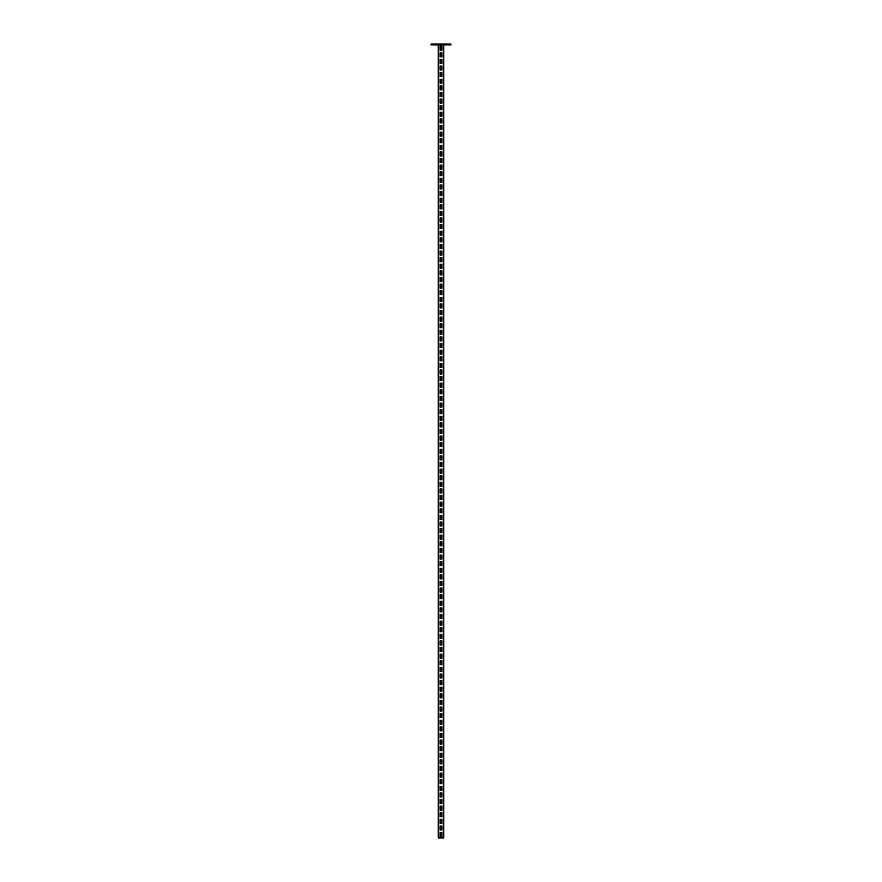 <?xml version="1.0" encoding="UTF-8"?>
<svg xmlns="http://www.w3.org/2000/svg" width="882" height="882" viewBox="0 0 882 882"><rect width="100%" height="100%" fill="white"/><g stroke="black" fill="none" stroke-linecap="round" stroke-linejoin="round"><path stroke-width="1.32" d="M448.927 44.894L448.927 44.1L450.911 44.1L450.911 44.894L431.089 44.894L431.089 44.1L433.073 44.1L433.073 44.894M448.927 44.1L433.073 44.1M443.712 44.894L443.712 837.9L438.288 837.9L438.288 44.894M441.86 832.608L441.86 836.577L440.14 836.577L440.14 832.608L441.86 832.608L441.86 836.577L440.14 836.577L440.14 832.608L441.86 832.608M441.86 826.004L441.86 829.973L440.14 829.973L440.14 826.004L441.86 826.004L441.86 829.973L440.14 829.973L440.14 826.004L441.86 826.004M441.86 819.4L441.86 823.358L440.14 823.358L440.14 819.4L441.86 819.4L441.86 823.358L440.14 823.358L440.14 819.4L441.86 819.4M441.86 812.785L441.86 816.754L440.14 816.754L440.14 812.785L441.86 812.785L441.86 816.754L440.14 816.754L440.14 812.785L441.86 812.785M441.86 806.181L441.86 810.15L440.14 810.15L440.14 806.181L441.86 806.181L441.86 810.15L440.14 810.15L440.14 806.181L441.86 806.181M441.86 799.566L441.86 803.535L440.14 803.535L440.14 799.566L441.86 799.566L441.86 803.535L440.14 803.535L440.14 799.566L441.86 799.566M441.86 792.962L441.86 796.931L440.14 796.931L440.14 792.962L441.86 792.962L441.86 796.931L440.14 796.931L440.14 792.962L441.86 792.962M441.86 786.358L441.86 790.316L440.14 790.316L440.14 786.358L441.86 786.358L441.86 790.316L440.14 790.316L440.14 786.358L441.86 786.358M441.86 779.743L441.86 783.712L440.14 783.712L440.14 779.743L441.86 779.743L441.86 783.712L440.14 783.712L440.14 779.743L441.86 779.743M441.86 773.139L441.86 777.108L440.14 777.108L440.14 773.139L441.86 773.139L441.86 777.108L440.14 777.108L440.14 773.139L441.86 773.139M441.86 766.524L441.86 770.493L440.14 770.493L440.14 766.524L441.86 766.524L441.86 770.493L440.14 770.493L440.14 766.524L441.86 766.524M441.86 759.92L441.86 763.889L440.14 763.889L440.14 759.92L441.86 759.92L441.86 763.889L440.14 763.889L440.14 759.92L441.86 759.92M441.86 753.316L441.86 757.274L440.14 757.274L440.14 753.316L441.86 753.316L441.86 757.274L440.14 757.274L440.14 753.316L441.86 753.316M441.86 746.701L441.86 750.67L440.14 750.67L440.14 746.701L441.86 746.701L441.86 750.67L440.14 750.67L440.14 746.701L441.86 746.701M441.86 740.097L441.86 744.066L440.14 744.066L440.14 740.097L441.86 740.097L441.86 744.066L440.14 744.066L440.14 740.097L441.86 740.097M441.86 733.482L441.86 737.451L440.14 737.451L440.14 733.482L441.86 733.482L441.86 737.451L440.14 737.451L440.14 733.482L441.86 733.482M441.86 726.878L441.86 730.847L440.14 730.847L440.14 726.878L441.86 726.878L441.86 730.847L440.14 730.847L440.14 726.878L441.86 726.878M441.86 720.274L441.86 724.232L440.14 724.232L440.14 720.274L441.86 720.274L441.86 724.232L440.14 724.232L440.14 720.274L441.86 720.274M441.86 713.659L441.86 717.628L440.14 717.628L440.14 713.659L441.86 713.659L441.86 717.628L440.14 717.628L440.14 713.659L441.86 713.659M441.86 707.055L441.86 711.024L440.14 711.024L440.14 707.055L441.86 707.055L441.86 711.024L440.14 711.024L440.14 707.055L441.86 707.055M441.86 700.44L441.86 704.409L440.14 704.409L440.14 700.44L441.86 700.44L441.86 704.409L440.14 704.409L440.14 700.44L441.86 700.44M441.86 693.836L441.86 697.805L440.14 697.805L440.14 693.836L441.86 693.836L441.86 697.805L440.14 697.805L440.14 693.836L441.86 693.836M441.86 687.232L441.86 691.19L440.14 691.19L440.14 687.232L441.86 687.232L441.86 691.19L440.14 691.19L440.14 687.232L441.86 687.232M441.86 680.617L441.86 684.586L440.14 684.586L440.14 680.617L441.86 680.617L441.86 684.586L440.14 684.586L440.14 680.617L441.86 680.617M441.86 674.013L441.86 677.982L440.14 677.982L440.14 674.013L441.86 674.013L441.86 677.982L440.14 677.982L440.14 674.013L441.86 674.013M441.86 667.398L441.86 671.367L440.14 671.367L440.14 667.398L441.86 667.398L441.86 671.367L440.14 671.367L440.14 667.398L441.86 667.398M441.86 660.794L441.86 664.763L440.14 664.763L440.14 660.794L441.86 660.794L441.86 664.763L440.14 664.763L440.14 660.794L441.86 660.794M441.86 654.19L441.86 658.148L440.14 658.148L440.14 654.19L441.86 654.19L441.86 658.148L440.14 658.148L440.14 654.19L441.86 654.19M441.86 647.575L441.86 651.544L440.14 651.544L440.14 647.575L441.86 647.575L441.86 651.544L440.14 651.544L440.14 647.575L441.86 647.575M441.86 640.971L441.86 644.94L440.14 644.94L440.14 640.971L441.86 640.971L441.86 644.94L440.14 644.94L440.14 640.971L441.86 640.971M441.86 634.356L441.86 638.325L440.14 638.325L440.14 634.356L441.86 634.356L441.86 638.325L440.14 638.325L440.14 634.356L441.86 634.356M441.86 627.752L441.86 631.721L440.14 631.721L440.14 627.752L441.86 627.752L441.86 631.721L440.14 631.721L440.14 627.752L441.86 627.752M441.86 621.149L441.86 625.106L440.14 625.106L440.14 621.149L441.86 621.149L441.86 625.106L440.14 625.106L440.14 621.149L441.86 621.149M441.86 614.534L441.86 618.503L440.14 618.503L440.14 614.534L441.86 614.534L441.86 618.503L440.14 618.503L440.14 614.534L441.86 614.534M441.86 607.93L441.86 611.888L440.14 611.888L440.14 607.93L441.86 607.93L441.86 611.888L440.14 611.888L440.14 607.93L441.86 607.93M441.86 601.315L441.86 605.284L440.14 605.284L440.14 601.315L441.86 601.315L441.86 605.284L440.14 605.284L440.14 601.315L441.86 601.315M441.86 594.711L441.86 598.68L440.14 598.68L440.14 594.711L441.86 594.711L441.86 598.68L440.14 598.68L440.14 594.711L441.86 594.711M441.86 588.107L441.86 592.065L440.14 592.065L440.14 588.107L441.86 588.107L441.86 592.065L440.14 592.065L440.14 588.107L441.86 588.107M441.86 581.492L441.86 585.461L440.14 585.461L440.14 581.492L441.86 581.492L441.86 585.461L440.14 585.461L440.14 581.492L441.86 581.492M441.86 574.888L441.86 578.846L440.14 578.846L440.14 574.888L441.86 574.888L441.86 578.846L440.14 578.846L440.14 574.888L441.86 574.888M441.86 568.273L441.86 572.242L440.14 572.242L440.14 568.273L441.86 568.273L441.86 572.242L440.14 572.242L440.14 568.273L441.86 568.273M441.86 561.669L441.86 565.638L440.14 565.638L440.14 561.669L441.86 561.669L441.86 565.638L440.14 565.638L440.14 561.669L441.86 561.669M441.86 555.065L441.86 559.023L440.14 559.023L440.14 555.065L441.86 555.065L441.86 559.023L440.14 559.023L440.14 555.065L441.86 555.065M441.86 548.45L441.86 552.419L440.14 552.419L440.14 548.45L441.86 548.45L441.86 552.419L440.14 552.419L440.14 548.45L441.86 548.45M441.86 541.846L441.86 545.804L440.14 545.804L440.14 541.846L441.86 541.846L441.86 545.804L440.14 545.804L440.14 541.846L441.86 541.846M441.86 535.231L441.86 539.2L440.14 539.2L440.14 535.231L441.86 535.231L441.86 539.2L440.14 539.2L440.14 535.231L441.86 535.231M441.86 528.627L441.86 532.596L440.14 532.596L440.14 528.627L441.86 528.627L441.86 532.596L440.14 532.596L440.14 528.627L441.86 528.627M441.86 522.023L441.86 525.981L440.14 525.981L440.14 522.023L441.86 522.023L441.86 525.981L440.14 525.981L440.14 522.023L441.86 522.023M441.86 515.408L441.86 519.377L440.14 519.377L440.14 515.408L441.86 515.408L441.86 519.377L440.14 519.377L440.14 515.408L441.86 515.408M441.86 508.804L441.86 512.762L440.14 512.762L440.14 508.804L441.86 508.804L441.86 512.762L440.14 512.762L440.14 508.804L441.86 508.804M441.86 502.189L441.86 506.158L440.14 506.158L440.14 502.189L441.86 502.189L441.86 506.158L440.14 506.158L440.14 502.189L441.86 502.189M441.86 495.585L441.86 499.554L440.14 499.554L440.14 495.585L441.86 495.585L441.86 499.554L440.14 499.554L440.14 495.585L441.86 495.585M441.86 488.981L441.86 492.939L440.14 492.939L440.14 488.981L441.86 488.981L441.86 492.939L440.14 492.939L440.14 488.981L441.86 488.981M441.86 482.366L441.86 486.335L440.14 486.335L440.14 482.366L441.86 482.366L441.86 486.335L440.14 486.335L440.14 482.366L441.86 482.366M441.86 475.762L441.86 479.72L440.14 479.72L440.14 475.762L441.86 475.762L441.86 479.72L440.14 479.72L440.14 475.762L441.86 475.762M441.86 469.147L441.86 473.116L440.14 473.116L440.14 469.147L441.86 469.147L441.86 473.116L440.14 473.116L440.14 469.147L441.86 469.147M441.86 462.543L441.86 466.512L440.14 466.512L440.14 462.543L441.86 462.543L441.86 466.512L440.14 466.512L440.14 462.543L441.86 462.543M441.86 455.939L441.86 459.897L440.14 459.897L440.14 455.939L441.86 455.939L441.86 459.897L440.14 459.897L440.14 455.939L441.86 455.939M441.86 449.324L441.86 453.293L440.14 453.293L440.14 449.324L441.86 449.324L441.86 453.293L440.14 453.293L440.14 449.324L441.86 449.324M441.86 442.72L441.86 446.678L440.14 446.678L440.14 442.72L441.86 442.72L441.86 446.678L440.14 446.678L440.14 442.72L441.86 442.72M441.86 436.105L441.86 440.074L440.14 440.074L440.14 436.105L441.86 436.105L441.86 440.074L440.14 440.074L440.14 436.105L441.86 436.105M441.86 429.501L441.86 433.47L440.14 433.47L440.14 429.501L441.86 429.501L441.86 433.47L440.14 433.47L440.14 429.501L441.86 429.501M441.86 422.897L441.86 426.855L440.14 426.855L440.14 422.897L441.86 422.897L441.86 426.855L440.14 426.855L440.14 422.897L441.86 422.897M441.86 416.282L441.86 420.251L440.14 420.251L440.14 416.282L441.86 416.282L441.86 420.251L440.14 420.251L440.14 416.282L441.86 416.282M441.86 409.678L441.86 413.636L440.14 413.636L440.14 409.678L441.86 409.678L441.86 413.636L440.14 413.636L440.14 409.678L441.86 409.678M441.86 403.063L441.86 407.032L440.14 407.032L440.14 403.063L441.86 403.063L441.86 407.032L440.14 407.032L440.14 403.063L441.86 403.063M441.86 396.459L441.86 400.428L440.14 400.428L440.14 396.459L441.86 396.459L441.86 400.428L440.14 400.428L440.14 396.459L441.86 396.459M441.86 389.855L441.86 393.813L440.14 393.813L440.14 389.855L441.86 389.855L441.86 393.813L440.14 393.813L440.14 389.855L441.86 389.855M441.86 383.24L441.86 387.209L440.14 387.209L440.14 383.24L441.86 383.24L441.86 387.209L440.14 387.209L440.14 383.24L441.86 383.24M441.86 376.636L441.86 380.594L440.14 380.594L440.14 376.636L441.86 376.636L441.86 380.594L440.14 380.594L440.14 376.636L441.86 376.636M441.86 370.021L441.86 373.99L440.14 373.99L440.14 370.021L441.86 370.021L441.86 373.99L440.14 373.99L440.14 370.021L441.86 370.021M441.86 363.417L441.86 367.386L440.14 367.386L440.14 363.417L441.86 363.417L441.86 367.386L440.14 367.386L440.14 363.417L441.86 363.417M441.86 356.813L441.86 360.771L440.14 360.771L440.14 356.813L441.86 356.813L441.86 360.771L440.14 360.771L440.14 356.813L441.86 356.813M441.86 350.198L441.86 354.167L440.14 354.167L440.14 350.198L441.86 350.198L441.86 354.167L440.14 354.167L440.14 350.198L441.86 350.198M441.86 343.594L441.86 347.552L440.14 347.552L440.14 343.594L441.86 343.594L441.86 347.552L440.14 347.552L440.14 343.594L441.86 343.594M441.86 336.979L441.86 340.948L440.14 340.948L440.14 336.979L441.86 336.979L441.86 340.948L440.14 340.948L440.14 336.979L441.86 336.979M441.86 330.375L441.86 334.344L440.14 334.344L440.14 330.375L441.86 330.375L441.86 334.344L440.14 334.344L440.14 330.375L441.86 330.375M441.86 323.771L441.86 327.729L440.14 327.729L440.14 323.771L441.86 323.771L441.86 327.729L440.14 327.729L440.14 323.771L441.86 323.771M441.86 317.156L441.86 321.125L440.14 321.125L440.14 317.156L441.86 317.156L441.86 321.125L440.14 321.125L440.14 317.156L441.86 317.156M441.86 310.552L441.86 314.51L440.14 314.51L440.14 310.552L441.86 310.552L441.86 314.51L440.14 314.51L440.14 310.552L441.86 310.552M441.86 303.937L441.86 307.906L440.14 307.906L440.14 303.937L441.86 303.937L441.86 307.906L440.14 307.906L440.14 303.937L441.86 303.937M441.86 297.333L441.86 301.302L440.14 301.302L440.14 297.333L441.86 297.333L441.86 301.302L440.14 301.302L440.14 297.333L441.86 297.333M441.86 290.729L441.86 294.687L440.14 294.687L440.14 290.729L441.86 290.729L441.86 294.687L440.14 294.687L440.14 290.729L441.86 290.729M441.86 284.114L441.86 288.083L440.14 288.083L440.14 284.114L441.86 284.114L441.86 288.083L440.14 288.083L440.14 284.114L441.86 284.114M441.86 277.51L441.86 281.468L440.14 281.468L440.14 277.51L441.86 277.51L441.86 281.468L440.14 281.468L440.14 277.51L441.86 277.51M441.86 270.895L441.86 274.864L440.14 274.864L440.14 270.895L441.86 270.895L441.86 274.864L440.14 274.864L440.14 270.895L441.86 270.895M441.86 264.291L441.86 268.26L440.14 268.26L440.14 264.291L441.86 264.291L441.86 268.26L440.14 268.26L440.14 264.291L441.86 264.291M441.86 257.687L441.86 261.645L440.14 261.645L440.14 257.687L441.86 257.687L441.86 261.645L440.14 261.645L440.14 257.687L441.86 257.687M441.86 251.072L441.86 255.041L440.14 255.041L440.14 251.072L441.86 251.072L441.86 255.041L440.14 255.041L440.14 251.072L441.86 251.072M441.86 244.468L441.86 248.426L440.14 248.426L440.14 244.468L441.86 244.468L441.86 248.426L440.14 248.426L440.14 244.468L441.86 244.468M441.86 237.853L441.86 241.822L440.14 241.822L440.14 237.853L441.86 237.853L441.86 241.822L440.14 241.822L440.14 237.853L441.86 237.853M441.86 231.249L441.86 235.218L440.14 235.218L440.14 231.249L441.86 231.249L441.86 235.218L440.14 235.218L440.14 231.249L441.86 231.249M441.86 224.645L441.86 228.603L440.14 228.603L440.14 224.645L441.86 224.645L441.86 228.603L440.14 228.603L440.14 224.645L441.86 224.645M441.86 218.03L441.86 221.999L440.14 221.999L440.14 218.03L441.86 218.03L441.86 221.999L440.14 221.999L440.14 218.03L441.86 218.03M441.86 211.426L441.86 215.384L440.14 215.384L440.14 211.426L441.86 211.426L441.86 215.384L440.14 215.384L440.14 211.426L441.86 211.426M441.86 204.811L441.86 208.78L440.14 208.78L440.14 204.811L441.86 204.811L441.86 208.78L440.14 208.78L440.14 204.811L441.86 204.811M441.86 198.207L441.86 202.176L440.14 202.176L440.14 198.207L441.86 198.207L441.86 202.176L440.14 202.176L440.14 198.207L441.86 198.207M441.86 191.603L441.86 195.561L440.14 195.561L440.14 191.603L441.86 191.603L441.86 195.561L440.14 195.561L440.14 191.603L441.86 191.603M441.86 184.988L441.86 188.957L440.14 188.957L440.14 184.988L441.86 184.988L441.86 188.957L440.14 188.957L440.14 184.988L441.86 184.988M441.86 178.385L441.86 182.342L440.14 182.342L440.14 178.385L441.86 178.385L441.86 182.342L440.14 182.342L440.14 178.385L441.86 178.385M441.86 171.77L441.86 175.739L440.14 175.739L440.14 171.77L441.86 171.77L441.86 175.739L440.14 175.739L440.14 171.77L441.86 171.77M441.86 165.166L441.86 169.135L440.14 169.135L440.14 165.166L441.86 165.166L441.86 169.135L440.14 169.135L440.14 165.166L441.86 165.166M441.86 158.562L441.86 162.52L440.14 162.52L440.14 158.562L441.86 158.562L441.86 162.52L440.14 162.52L440.14 158.562L441.86 158.562M441.86 151.947L441.86 155.916L440.14 155.916L440.14 151.947L441.86 151.947L441.86 155.916L440.14 155.916L440.14 151.947L441.86 151.947M441.86 145.343L441.86 149.301L440.14 149.301L440.14 145.343L441.86 145.343L441.86 149.301L440.14 149.301L440.14 145.343L441.86 145.343M441.86 138.728L441.86 142.697L440.14 142.697L440.14 138.728L441.86 138.728L441.86 142.697L440.14 142.697L440.14 138.728L441.86 138.728M441.86 132.124L441.86 136.093L440.14 136.093L440.14 132.124L441.86 132.124L441.86 136.093L440.14 136.093L440.14 132.124L441.86 132.124M441.86 125.52L441.86 129.478L440.14 129.478L440.14 125.52L441.86 125.52L441.86 129.478L440.14 129.478L440.14 125.52L441.86 125.52M441.86 118.905L441.86 122.874L440.14 122.874L440.14 118.905L441.86 118.905L441.86 122.874L440.14 122.874L440.14 118.905L441.86 118.905M441.86 112.301L441.86 116.259L440.14 116.259L440.14 112.301L441.86 112.301L441.86 116.259L440.14 116.259L440.14 112.301L441.86 112.301M441.86 105.686L441.86 109.655L440.14 109.655L440.14 105.686L441.86 105.686L441.86 109.655L440.14 109.655L440.14 105.686L441.86 105.686M441.86 99.082L441.86 103.051L440.14 103.051L440.14 99.082L441.86 99.082L441.86 103.051L440.14 103.051L440.14 99.082L441.86 99.082M441.86 92.478L441.86 96.436L440.14 96.436L440.14 92.478L441.86 92.478L441.86 96.436L440.14 96.436L440.14 92.478L441.86 92.478M441.86 85.863L441.86 89.832L440.14 89.832L440.14 85.863L441.86 85.863L441.86 89.832L440.14 89.832L440.14 85.863L441.86 85.863M441.86 79.259L441.86 83.217L440.14 83.217L440.14 79.259L441.86 79.259L441.86 83.217L440.14 83.217L440.14 79.259L441.86 79.259M441.86 72.644L441.86 76.613L440.14 76.613L440.14 72.644L441.86 72.644L441.86 76.613L440.14 76.613L440.14 72.644L441.86 72.644M441.86 66.04L441.86 70.009L440.14 70.009L440.14 66.04L441.86 66.04L441.86 70.009L440.14 70.009L440.14 66.04L441.86 66.04M441.86 59.436L441.86 63.394L440.14 63.394L440.14 59.436L441.86 59.436L441.86 63.394L440.14 63.394L440.14 59.436L441.86 59.436M441.86 52.821L441.86 56.79L440.14 56.79L440.14 52.821L441.86 52.821L441.86 56.79L440.14 56.79L440.14 52.821L441.86 52.821M441.86 46.217L441.86 50.175L440.14 50.175L440.14 46.217L441.86 46.217L441.86 50.175L440.14 50.175L440.14 46.217L441.86 46.217M443.315 44.894L443.315 837.9M438.685 44.894L438.685 837.9"/></g></svg>
